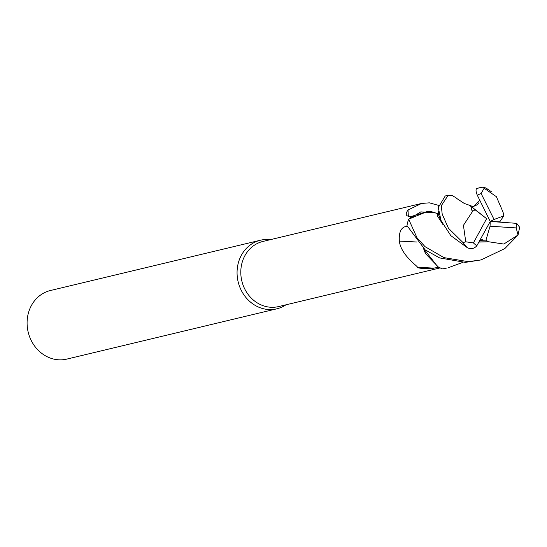 <?xml version="1.0" encoding="UTF-8"?>
<svg xmlns="http://www.w3.org/2000/svg" width="547" height="547" viewBox="0 0 547 547"><rect width="100%" height="100%" fill="white"/><g stroke="black" fill="none" stroke-linecap="round" stroke-linejoin="round"><path stroke-width="0.82" d="M427.891 211.272L408.759 219.135L411.72 216.352L428.089 211.286A29.155 25.928 76.5 0 1 436.28 213.255M423.74 248.721L437.826 266.847L423.74 248.721M270.368 239.661A35.261 31.364 76.5 0 0 268.83 239.518A35.261 31.364 76.5 0 0 260.434 240.229A35.261 31.364 76.5 0 0 237.323 277.158A35.261 31.364 76.5 0 0 268.461 309.52A35.261 31.364 76.5 0 0 276.857 308.809A35.261 31.364 76.5 0 0 285.972 304.816M411.474 216.844L408.356 216.256C405.655 215.607 405.546 213.515 408.041 209.973L421.546 203.463L262.998 241.425A33.497 29.791 76.5 0 0 241.042 276.515A33.497 29.791 76.5 0 0 270.628 307.25A33.497 29.791 76.5 0 0 278.601 306.58L439.993 267.934M260.434 240.229L50.461 290.505A35.261 31.364 76.5 0 0 27.35 327.434A35.261 31.364 76.5 0 0 58.488 359.796A35.261 31.364 76.5 0 0 66.884 359.085L276.857 308.809M438.715 267.326L433.539 268.133C434.441 268.727 417.799 268.987 417.293 267.203C418.906 266.922 401.013 255.62 399.351 241.111C398.784 232.318 401.054 227.408 406.175 226.376L407.139 226.109M421.546 203.463L429.34 202.834L438.544 205.364M416.889 242.02A596.654 117.249 -3 0 0 399.351 241.111M433.539 268.133A607.594 119.396 -3 0 0 417.293 267.203M423.61 248.612A29.155 25.928 76.5 0 0 425.675 253.801L438.571 267.257L442.366 268.844L437.826 266.847M438.516 213.727A596.654 82.139 109.7 0 1 438.407 211.477M438.277 207.491A596.654 82.139 109.7 0 1 438.243 205.193M408.356 216.256A607.594 83.643 109.7 0 1 408.041 209.973M423.693 248.68L425.675 253.801M438.01 266.957L442.502 268.885A35.261 31.357 76.5 0 0 446.202 268.262L442.502 268.885M434.844 212.79L428.089 211.286M468.314 261.664L443.945 257.623L425.012 246.649L417.012 237.774L408.664 219.244A35.261 31.357 76.5 0 0 406.968 225.576L425.176 249.876L439.624 257.917L465.326 262.382L481.1 259.907L468.314 261.664M482.577 187.224A35.261 31.364 76.5 0 0 479.418 187.792L476.875 188.53C475.644 189.159 475.774 191.368 477.271 195.163L490.242 221.46L490.057 226.212L516.183 227.921L518.043 235.053L504.833 248.57L481.087 259.907M503.165 212.359L496.382 196.674L482.639 187.211L485.175 187.717L488.546 189.891M445.224 195.983L438.277 207.545L441.019 220.571L450.844 235.668L467.282 247.668C470.837 249.418 474.003 248.823 476.772 245.876L490.242 221.46L499.808 221.808L503.753 215.88L503.008 212.058M479.692 200.407L472.608 207.593L475.076 209.768L472.451 211.484L470.598 205.686L472.287 211.805L463.432 225.343L465.757 241.808L463.042 242.615L448.437 228.229L442.188 214.109L441.306 205.693L448.178 195.272L452.253 195.6L455.883 197.686M518.043 235.053L519.65 227.278L516.669 223.34L490.242 221.46L494.057 219.477L481.121 193.549L484.198 188.106M462.707 262.41L448.096 267.804M472.451 211.484L472.15 212.099M470.871 205.624L471.999 210.684M470.714 205.754L471.569 209.884M480.013 240.324L485.962 240.147L488.375 241.767L479.131 241.952M442.496 223.655L437.983 213.515M488.375 241.767L489.073 241.788M438.803 213.815L437.532 213.576L437.723 216.373L443.118 224.817M479.063 242.075L488.724 241.788L503.821 244.051L517.777 235.183M408.664 219.244L420.814 211.88L434.865 212.797L437.538 213.583M503.746 215.88L494.057 219.477M475.076 209.774L486.611 218.684L473.415 242.902L465.757 241.808M490.057 226.212L485.962 240.147M472.608 207.593L486.611 218.684M407.255 226.437A592.039 116.34 -3 0 0 406.175 226.376M482.639 187.211L479.418 187.792A35.261 31.364 76.5 0 0 476.875 188.53M463.042 242.615A35.261 31.364 76.5 0 0 467.282 247.668M516.183 227.921A29.381 26.133 76.5 0 0 516.559 223.326M473.415 242.902A29.381 26.133 76.5 0 0 476.834 245.774M481.121 193.549A29.381 26.133 76.5 0 0 477.326 195.272M445.073 196.017L448.171 195.279M486.987 188.681L491.726 191.97M470.646 205.693L464.294 203.457L457.046 198.677M457.388 198.978L455.733 197.556M478.946 202.308C479.644 203.744 472.67 208.113 470.967 205.638M482.645 239.326L480.683 239.087"/></g></svg>
